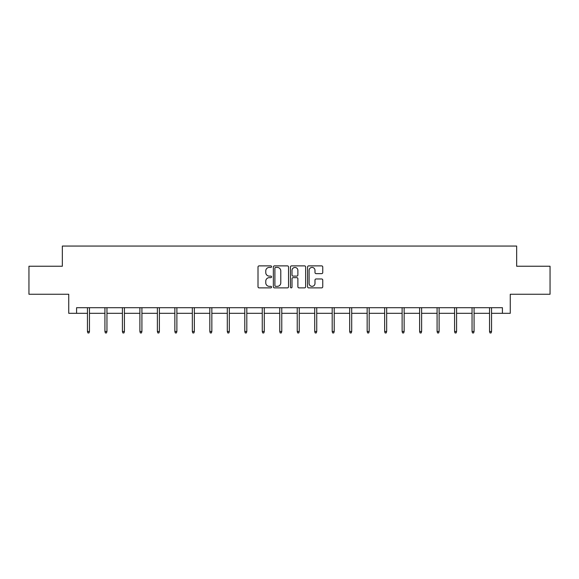 <?xml version="1.0" encoding="UTF-8"?>
<svg xmlns="http://www.w3.org/2000/svg" width="579" height="579" viewBox="0 0 579 579"><rect width="100%" height="100%" fill="white"/><g stroke="black" fill="none" stroke-linecap="round" stroke-linejoin="round"><path stroke-width="0.87" d="M271.573 266.651A0.767 0.767 0 0 0 270.798 265.884L259.11 265.884A1.1 1.1 0 0 0 258.01 266.984L258.01 286.779A1.1 1.1 0 0 0 259.11 287.879L270.798 287.879A0.767 0.767 0 0 0 271.573 287.112A0.767 0.767 0 0 0 270.798 286.344L269.286 286.344A3.517 3.517 0 0 1 265.768 282.82L265.768 281.17A3.517 3.517 0 0 1 269.286 277.652L270.798 277.652A0.767 0.767 0 0 0 271.573 276.885A0.767 0.767 0 0 0 270.798 276.111L269.286 276.111A3.517 3.517 0 0 1 265.768 272.593L265.768 270.943A3.517 3.517 0 0 1 269.286 267.418L270.798 267.418A0.767 0.767 0 0 0 271.573 266.651M321.649 273.635A1.1 1.1 0 0 0 322.749 272.535L322.749 266.984A1.1 1.1 0 0 0 321.649 265.884L308.665 265.884A1.1 1.1 0 0 0 307.565 266.984L307.565 286.779A1.1 1.1 0 0 0 308.665 287.879L321.649 287.879A1.1 1.1 0 0 0 322.749 286.779L322.749 280.07A1.1 1.1 0 0 0 321.649 278.969L316.091 278.969A1.1 1.1 0 0 0 314.99 280.07L314.99 283.399A2.946 2.946 0 0 1 312.052 286.344A2.946 2.946 0 0 1 309.106 283.399L309.106 270.364A2.946 2.946 0 0 1 312.052 267.418A2.946 2.946 0 0 1 314.99 270.364L314.99 272.535A1.1 1.1 0 0 0 316.091 273.635L321.649 273.635M76.58 313.304L76.58 307.702L502.42 307.702L502.42 313.304L510.265 313.304L510.265 294.255L550.05 294.255L550.05 266.239L516.656 266.239L516.656 246.061L62.344 246.061L62.344 266.239L28.95 266.239L28.95 294.255L68.735 294.255L68.735 313.304L87.451 313.304M288.537 266.984A1.1 1.1 0 0 0 287.437 265.884L274.46 265.884A1.1 1.1 0 0 0 273.36 266.984L273.36 286.779A1.1 1.1 0 0 0 274.46 287.879L287.437 287.879A1.1 1.1 0 0 0 288.537 286.779L288.537 266.984M291.563 265.884L304.54 265.884A1.1 1.1 0 0 1 305.64 266.984L305.64 286.779A1.1 1.1 0 0 1 304.54 287.879L298.988 287.879A1.1 1.1 0 0 1 297.888 286.779L297.888 278.752A1.1 1.1 0 0 0 296.788 277.652L293.104 277.652A1.1 1.1 0 0 0 292.004 278.752L292.004 287.112A0.767 0.767 0 0 1 291.23 287.879A0.767 0.767 0 0 1 290.463 287.112L290.463 266.984A1.1 1.1 0 0 1 291.563 265.884M89.463 313.304L104.929 313.304M106.949 313.304L122.415 313.304M124.427 313.304L139.894 313.304M141.913 313.304L157.379 313.304M159.391 313.304L174.858 313.304M176.877 313.304L192.337 313.304M194.356 313.304L209.822 313.304M211.842 313.304L227.301 313.304M229.32 313.304L244.787 313.304M246.806 313.304L262.265 313.304M264.285 313.304L279.751 313.304M281.77 313.304L297.23 313.304M299.249 313.304L314.715 313.304M316.735 313.304L332.194 313.304M334.213 313.304L349.68 313.304M351.699 313.304L367.158 313.304M369.178 313.304L384.644 313.304M386.663 313.304L402.123 313.304M404.142 313.304L419.609 313.304M421.621 313.304L437.087 313.304M439.106 313.304L454.573 313.304M456.585 313.304L472.051 313.304M474.071 313.304L489.537 313.304M491.549 313.304L502.42 313.304M275.669 267.418A0.767 0.767 0 0 0 274.895 268.193L274.895 285.57A0.767 0.767 0 0 0 275.669 286.344L277.261 286.344A3.517 3.517 0 0 0 280.786 282.82L280.786 270.943A3.517 3.517 0 0 0 277.261 267.418L275.669 267.418M297.888 270.422A2.946 2.946 0 0 0 294.943 267.476A2.946 2.946 0 0 0 292.004 270.422L292.004 275.011A1.1 1.1 0 0 0 293.104 276.111L296.788 276.111A1.1 1.1 0 0 0 297.888 275.011L297.888 270.422M87.451 331.478L87.899 332.939L89.014 332.939L89.463 331.478L87.451 331.478L87.451 307.702M89.463 331.478L89.463 307.702M104.929 331.478L105.378 332.939L106.5 332.939L106.949 331.478L104.929 331.478L104.929 307.702M106.949 331.478L106.949 307.702M122.415 331.478L122.857 332.939L123.978 332.939L124.427 331.478L122.415 331.478L122.415 307.702M124.427 331.478L124.427 307.702M139.894 331.478L140.342 332.939L141.464 332.939L141.913 331.478L139.894 331.478L139.894 307.702M141.913 331.478L141.913 307.702M157.379 331.478L157.821 332.939L158.943 332.939L159.391 331.478L157.379 331.478L157.379 307.702M159.391 331.478L159.391 307.702M174.858 331.478L175.307 332.939L176.429 332.939L176.877 331.478L174.858 331.478L174.858 307.702M176.877 331.478L176.877 307.702M192.337 331.478L192.785 332.939L193.907 332.939L194.356 331.478L192.337 331.478L192.337 307.702M194.356 331.478L194.356 307.702M209.822 331.478L210.271 332.939L211.393 332.939L211.842 331.478L209.822 331.478L209.822 307.702M211.842 331.478L211.842 307.702M227.301 331.478L227.75 332.939L228.871 332.939L229.32 331.478L227.301 331.478L227.301 307.702M229.32 331.478L229.32 307.702M244.787 331.478L245.235 332.939L246.357 332.939L246.806 331.478L244.787 331.478L244.787 307.702M246.806 331.478L246.806 307.702M262.265 331.478L262.714 332.939L263.836 332.939L264.285 331.478L262.265 331.478L262.265 307.702M264.285 331.478L264.285 307.702M279.751 331.478L280.2 332.939L281.322 332.939L281.77 331.478L279.751 331.478L279.751 307.702M281.77 331.478L281.77 307.702M297.23 331.478L297.678 332.939L298.8 332.939L299.249 331.478L297.23 331.478L297.23 307.702M299.249 331.478L299.249 307.702M314.715 331.478L315.164 332.939L316.286 332.939L316.735 331.478L314.715 331.478L314.715 307.702M316.735 331.478L316.735 307.702M332.194 331.478L332.643 332.939L333.765 332.939L334.213 331.478L332.194 331.478L332.194 307.702M334.213 331.478L334.213 307.702M349.68 331.478L350.129 332.939L351.25 332.939L351.699 331.478L349.68 331.478L349.68 307.702M351.699 331.478L351.699 307.702M367.158 331.478L367.607 332.939L368.729 332.939L369.178 331.478L367.158 331.478L367.158 307.702M369.178 331.478L369.178 307.702M384.644 331.478L385.093 332.939L386.215 332.939L386.663 331.478L384.644 331.478L384.644 307.702M386.663 331.478L386.663 307.702M402.123 331.478L402.571 332.939L403.693 332.939L404.142 331.478L402.123 331.478L402.123 307.702M404.142 331.478L404.142 307.702M419.609 331.478L420.057 332.939L421.179 332.939L421.621 331.478L419.609 331.478L419.609 307.702M421.621 331.478L421.621 307.702M437.087 331.478L437.536 332.939L438.658 332.939L439.106 331.478L437.087 331.478L437.087 307.702M439.106 331.478L439.106 307.702M454.573 331.478L455.022 332.939L456.143 332.939L456.585 331.478L454.573 331.478L454.573 307.702M456.585 331.478L456.585 307.702M472.051 331.478L472.5 332.939L473.622 332.939L474.071 331.478L472.051 331.478L472.051 307.702M474.071 331.478L474.071 307.702M489.537 331.478L489.986 332.939L491.101 332.939L491.549 331.478L489.537 331.478L489.537 307.702M491.549 331.478L491.549 307.702"/></g></svg>
